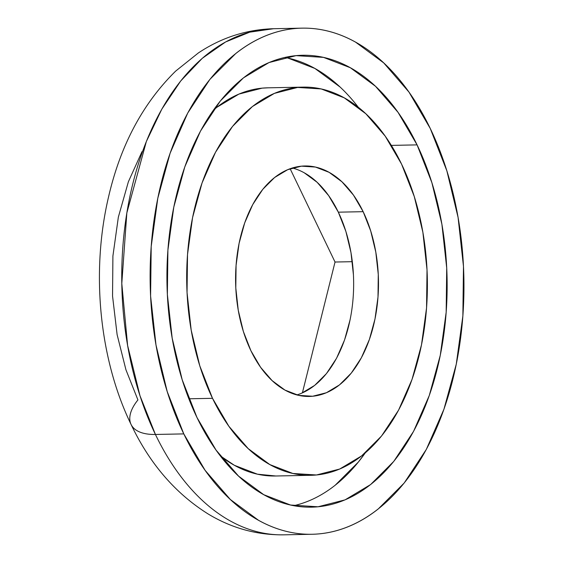 <?xml version="1.0" encoding="UTF-8"?>
<svg xmlns="http://www.w3.org/2000/svg" width="563" height="563" viewBox="0 0 563 563"><rect width="100%" height="100%" fill="white"/><g stroke="black" fill="none" stroke-linecap="round" stroke-linejoin="round"><path stroke-width="0.84" d="M282.535 534.85A253.111 156.873 -91.1 0 1 155.423 434.46A58.756 27.362 154.3 0 1 131.095 424.509A58.756 27.362 -25.7 0 0 155.423 434.46L139.976 395.719L127.611 345.478L121.798 283.52L126.844 212.92L146.345 141.538L161.82 109.145L180.695 80.995L202.265 58.327L225.608 41.958L249.719 32.161L273.618 28.713A253.111 156.873 88.9 0 0 136.394 170.469A253.111 156.873 88.9 0 0 155.423 434.46A253.111 156.873 88.9 0 0 283.71 534.836L312.085 534.266A253.111 156.873 -91.1 0 1 183.791 433.897L155.423 434.46L183.791 433.897L167.211 391.588L156 345.035L150.595 296.032L151.208 246.46L157.802 198.225L170.132 153.171L187.725 113.043L209.9 79.376L235.813 53.471C244.996 46.222 254.546 40.501 264.462 36.313C274.378 32.119 284.47 29.536 294.745 28.565C305.012 27.594 315.266 28.249 325.498 30.529C335.731 32.809 345.745 36.672 355.549 42.126L383.727 62.908L408.963 92.079L430.28 128.519A253.111 156.873 -91.1 0 1 449.302 392.517A253.111 156.873 -91.1 0 1 312.085 534.266M196.994 417.535A225.988 140.067 -91.1 0 1 180.012 181.828A225.988 140.067 -91.1 0 1 302.528 55.265A225.988 140.067 -91.1 0 1 417.077 144.881L391.341 145.395L417.077 144.881A225.988 140.067 -91.1 0 1 434.059 380.588A225.988 140.067 -91.1 0 1 311.543 507.157A225.988 140.067 -91.1 0 1 196.994 417.535L216.03 450.076L238.564 476.122L263.723 494.68L290.55 505.032L318.011 506.784L345.049 499.867L370.63 484.546L393.762 461.414L413.566 431.357L429.273 395.529L440.28 355.302L446.17 312.233L446.712 267.974L441.892 224.222L431.884 182.658L417.077 144.881L398.041 112.347L375.514 86.294L350.348 67.743L323.521 57.384L296.061 55.631L269.023 62.549L243.441 77.87L220.309 101.002L200.505 131.059L184.798 166.894L173.791 207.114L167.901 250.183L167.359 294.442L172.187 338.201L182.194 379.765L196.994 417.535M358.321 107.28A225.988 140.067 88.9 0 0 284.836 57.433M296.884 394.937A115.253 71.431 88.9 0 0 338.335 212.174L363.156 211.681A115.253 71.431 -91.1 0 1 371.819 331.896A115.253 71.431 -91.1 0 1 309.333 396.443A115.253 71.431 -91.1 0 1 250.915 350.735L260.62 367.329L272.112 380.616L284.948 390.082L298.629 395.36L312.634 396.253L326.42 392.728L339.468 384.909L351.27 373.114L361.369 357.786L369.377 339.51L374.993 318.996L377.998 297.032L378.273 274.455L375.81 252.147L370.707 230.95L363.156 211.681L353.451 195.087L341.959 181.807L329.123 172.341L315.442 167.056L301.437 166.162L287.651 169.695L274.603 177.507L262.808 189.302L252.71 204.636L244.694 222.906L239.078 243.42L236.08 265.384L235.798 287.96L238.262 310.276L243.364 331.473L250.915 350.735A115.253 71.431 -91.1 0 1 242.252 230.527A115.253 71.431 -91.1 0 1 304.738 165.979A115.253 71.431 -91.1 0 1 363.156 211.681L338.335 212.174A115.253 71.431 88.9 0 0 292.359 167.978M275.842 475.995L257.411 474.18L234.37 465.291L220.288 455.847A194.129 120.313 88.9 0 0 275.441 476.002L310.91 475.299A194.129 120.313 -91.1 0 1 212.511 398.315L188.858 398.787L212.511 398.315L199.795 365.866L191.195 330.164L187.05 292.577L187.514 254.56L192.574 217.557L202.033 183.01L215.53 152.235L232.54 126.415L252.407 106.541L274.378 93.381L297.609 87.441L321.199 88.94L344.239 97.835L365.859 113.775L385.212 136.155L401.56 164.1A194.129 120.313 -91.1 0 1 416.156 366.576A194.129 120.313 -91.1 0 1 310.91 475.299M401.56 164.1L414.277 196.55L422.876 232.252L427.021 269.839L426.557 307.862L421.497 344.859L412.039 379.406L398.548 410.188L381.538 436.008L361.664 455.875L339.693 469.035L316.462 474.982L292.873 473.476L269.832 464.581L248.213 448.641L228.859 426.268L212.511 398.315A194.129 120.313 -91.1 0 1 197.923 195.84A194.129 120.313 -91.1 0 1 303.168 87.117A194.129 120.313 -91.1 0 1 401.56 164.1M303.168 87.117L267.699 87.828A194.129 120.313 88.9 0 0 213.391 110.179L216.945 107.244L238.916 94.084L262.147 88.145L268.143 87.821M340.045 87.005L314.886 68.447L288.059 58.095M335.168 485.257L358.3 462.124L365.225 452.948M301.599 393.22L314.647 385.409L326.441 373.607L336.54 358.279L344.549 340.003L350.165 319.495M353.444 274.955L350.988 252.639L345.886 231.442L338.335 212.174L328.623 195.586L317.131 182.299L304.301 172.834M293.773 505.687A225.988 140.067 88.9 0 0 365.218 452.955M302.387 392.875L335.034 262.027L352.318 261.682L335.034 262.027L290.128 168.724L335.034 262.027L302.387 392.875M430.28 128.519L446.86 170.828L458.071 217.381L463.476 266.383L462.87 315.956L456.269 364.198L443.94 409.245L426.346 449.373L404.171 483.04L378.259 508.945C369.082 516.194 359.532 521.915 349.609 526.109C339.693 530.297 329.601 532.88 319.327 533.851C309.059 534.829 298.805 534.174 288.573 531.887C278.34 529.607 268.326 525.743 258.53 520.296L230.344 499.508L205.108 470.337L183.791 433.897A253.111 156.873 -91.1 0 1 164.769 169.899A253.111 156.873 -91.1 0 1 301.993 28.15A253.111 156.873 -91.1 0 1 430.28 128.519M131.095 424.509A58.756 27.362 154.3 0 1 137.928 399.934L125.936 369.778L117.118 334.661L112.544 296.018L112.91 256.01L118.35 217.135L128.378 181.758L142.003 151.637M283.71 534.836C256.834 535.117 231.667 528.178 208.211 514.019C175.382 493.462 149.674 463.616 131.088 424.495C99.179 358.807 90.861 271.838 108.539 196.959C120.461 145.324 142.84 103.374 175.67 71.093L198.338 52.964C221.386 37.601 246.474 29.515 273.618 28.713L301.993 28.15M302.528 55.265L302.071 55.273M311.543 507.157L311.029 507.164"/></g></svg>
